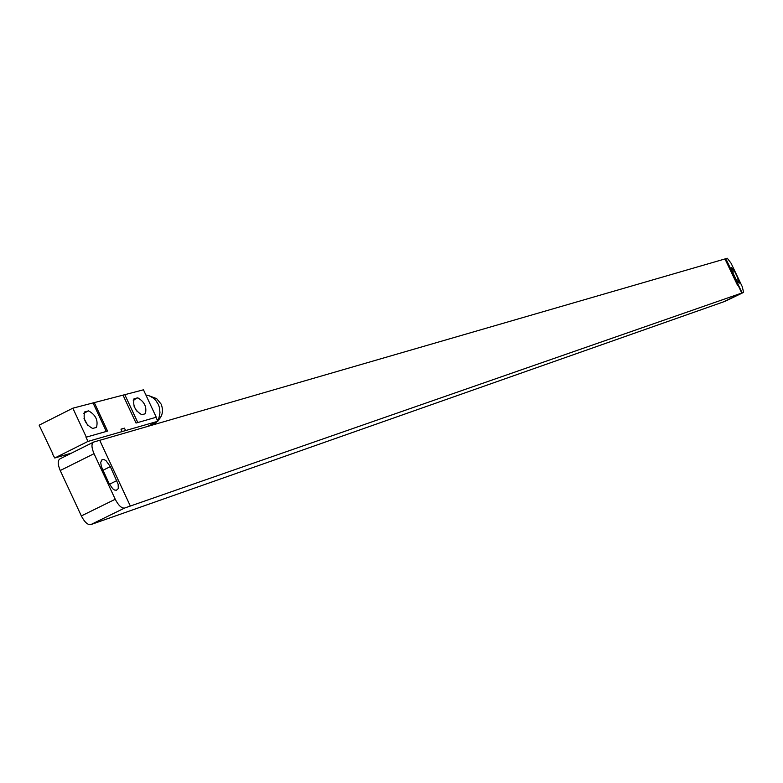 <?xml version="1.0" encoding="UTF-8"?>
<svg xmlns="http://www.w3.org/2000/svg" width="783" height="783" viewBox="0 0 783 783"><rect width="100%" height="100%" fill="white"/><g stroke="black" fill="none" stroke-linecap="round" stroke-linejoin="round"><path stroke-width="1.17" d="M115.238 499.26L94.029 453.69L60.232 470.524L81.344 515.928L115.238 499.26C118.439 505.456 121.551 508.382 124.556 508.059L130.34 506.043L99.715 440.3L93.598 442.082C91.308 443.687 91.454 447.563 94.029 453.69M60.232 470.524C57.688 464.407 57.58 460.531 59.919 458.897L93.167 442.326M130.34 506.043L741.785 293.038L723.189 301.984L90.74 524.639C87.667 525.001 84.544 522.095 81.344 515.928M116.373 490.266L114.426 489.972L112.693 488.69L108.906 483.189L101.31 466.384L100.704 462.361L102.005 459.778L103.777 459.464L105.969 460.61L110.325 466.619L118.135 484.217L118.302 488.582L116.373 490.266M99.735 440.33L724.97 258.948L737.478 285.169L725.596 258.762L741.785 293.038M726.36 260.367L725.694 258.713L727.299 258.253L731.068 263.215L742.245 286.656L743.605 292.392L724.823 301.426M742.137 292.901L726.585 260.279M732.516 272.063L731.459 267.492L734.66 271.398L738.115 278.64L739.201 283.221L735.981 279.335L732.516 272.063M72.839 408.188L86.316 437.139L106.322 431.443L93.03 402.932L72.839 408.188L39.15 425.169L52.872 453.934M92.658 428.467C85.494 424.484 82.851 418.964 84.721 411.897L88.577 410.869C95.702 414.873 98.335 420.373 96.475 427.391L92.658 428.467M137.769 422.487L124.8 394.671L143.465 389.807L156.257 417.222L136.027 423.045L156.257 417.222M141.84 414.726C135.097 410.83 132.552 405.516 134.196 398.772L137.759 397.813C144.463 401.718 146.998 407.023 145.364 413.727L141.84 414.726M83.987 418.318L87.902 425.678M134.001 406.093L136.555 410.938M124.8 394.671L93.03 402.932M86.316 437.139L106.322 431.443M86.032 437.276L87.96 441.416L122.089 431.58L120.964 429.162L124.458 428.154L125.583 430.572L157.823 421.274L155.993 417.359M121.042 429.338L124.458 428.154M122.089 431.58L125.583 430.572M71.615 453.063L54.761 458.006L87.96 441.416M157.823 421.274L147.214 426.559M52.559 454.023L54.761 458.006M145.873 394.975L149.162 395.767L153.184 397.979L155.748 400.387L158.323 404.38L159.526 407.855L159.967 412.719L159.057 417.447L157.52 420.637M156.698 421.831L153.918 424.611M150.228 396.218L156.629 398.616L161.132 404.106C163.706 410.742 162.531 416.321 157.618 420.843M116.843 480.605L109.444 484.266M110.325 466.619L102.906 470.299M102.876 459.504L101.369 460.247M90.74 524.639L124.556 508.059M734.66 271.398L732.653 272.367M738.115 278.64L736.108 279.609M84.916 411.838L84.339 412.122M88.577 410.869L83.595 413.365M134.363 398.713L133.854 398.968M137.759 397.813L133.179 400.113M94.312 402.668L107.584 431.139M123.039 395.19L136.027 423.045M93.343 442.209L59.919 458.897"/></g></svg>
